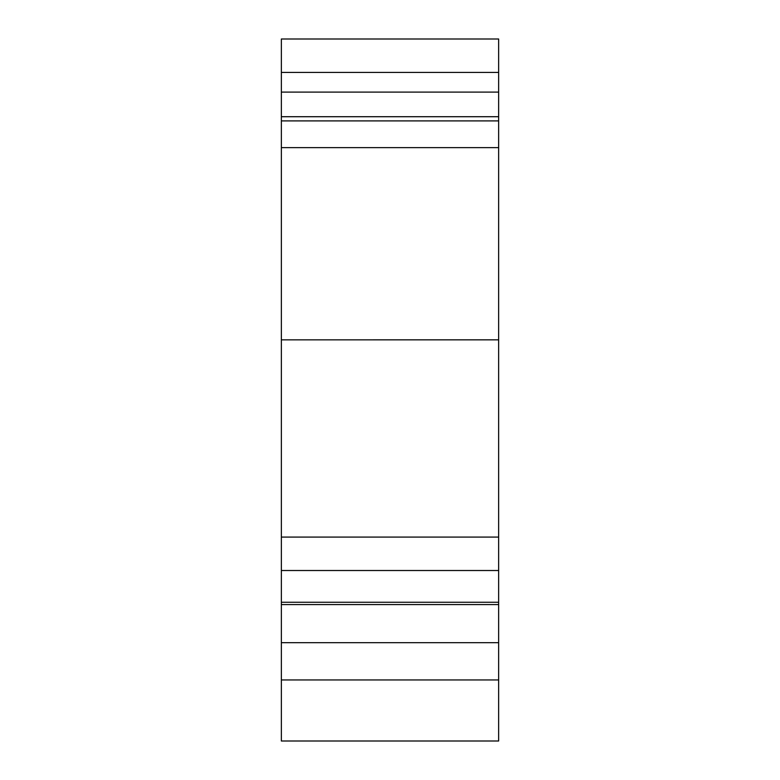 <?xml version="1.0" encoding="UTF-8"?>
<svg xmlns="http://www.w3.org/2000/svg" width="780" height="780" viewBox="0 0 780 780"><rect width="100%" height="100%" fill="white"/><g stroke="black" fill="none" stroke-linecap="round" stroke-linejoin="round"><path stroke-width="1.17" d="M281.356 642.671L498.644 642.671L498.644 741L281.356 741L281.356 39L498.644 39L281.356 39M498.644 642.671L498.644 602.258L281.356 602.258M498.644 602.258L498.644 570.511L281.356 570.511L498.644 570.511L498.644 339.856L281.356 339.856L498.644 339.827L498.644 147.644L281.356 147.644M498.644 147.644L498.644 120.9L281.356 120.9M498.644 120.9L498.644 39M498.644 679.955L281.356 679.955M498.644 604.568L281.356 604.568M498.644 537.088L281.356 537.088M498.644 116.717L281.356 116.717M498.644 92.108L281.356 92.108M498.644 72.433L281.356 72.433"/></g></svg>
